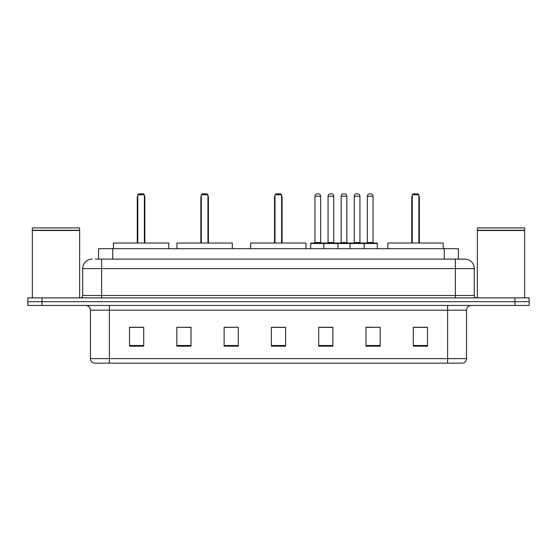 <?xml version="1.0" encoding="UTF-8"?>
<svg xmlns="http://www.w3.org/2000/svg" width="557" height="557" viewBox="0 0 557 557"><rect width="100%" height="100%" fill="white"/><g stroke="black" fill="none" stroke-linecap="round" stroke-linejoin="round"><path stroke-width="0.84" d="M95.484 259.109L101.625 259.109L95.484 259.109L98.561 259.109L98.561 248.707L458.439 248.707L458.439 259.109M92.17 259.109A9.455 9.455 0 0 0 82.708 268.571L82.708 295.523A2.367 2.367 0 0 1 80.347 297.891M474.292 268.571L101.625 268.571L101.625 259.109L464.83 259.109A9.455 9.455 0 0 1 474.292 268.571L474.292 295.523C474.432 296.965 475.218 297.751 476.653 297.891M42.04 297.891L27.85 297.891L27.85 301.671L42.04 301.671L27.85 301.671L27.85 305.459L42.04 305.459L42.04 301.671L514.96 301.671L42.04 301.671L42.04 297.891L514.96 297.891L514.96 301.671L529.15 301.671L514.96 301.671L514.96 305.459L42.04 305.459M514.96 305.459L529.15 305.459L529.15 297.891L514.96 297.891M464.691 259.109L461.516 259.109M466.536 358.611C466.404 360.88 465.269 362.391 463.132 363.15L447.619 363.15L447.619 358.611L466.536 358.611L466.536 310.186A4.728 4.728 0 0 1 471.264 305.459M447.619 363.15L93.868 363.15A4.728 4.728 0 0 1 90.464 358.611L90.464 310.186C90.185 307.311 88.612 305.737 85.736 305.459M427.47 346.175L427.47 327.258L413.28 327.258L413.28 346.175L427.47 346.175M380.18 346.175L380.18 327.258L365.991 327.258L365.991 346.175L380.18 346.175M332.884 346.175L332.884 327.258L318.701 327.258L318.701 346.175L332.884 346.175M143.72 346.175L143.72 327.258L129.53 327.258L129.53 346.175L143.72 346.175M191.009 346.175L191.009 327.258L176.82 327.258L176.82 346.175L191.009 346.175M238.299 346.175L238.299 327.258L224.116 327.258L224.116 346.175L238.299 346.175M285.595 346.175L285.595 327.258L271.405 327.258L271.405 346.175L285.595 346.175M439.013 363.15L109.381 363.15L109.381 358.611L447.619 358.611L447.619 310.186L90.464 310.186M366.652 327.356L373.747 327.356M238.299 327.258L224.116 327.356L238.299 327.258M186.421 327.356L191.009 327.356M327.356 327.356L321.347 327.356M285.595 327.356L271.405 327.356M143.72 327.356L129.53 327.356M332.884 327.356L318.701 327.356M427.47 327.356L413.28 327.356M32.341 230.501L79.637 230.501L32.341 230.501L32.341 297.891M79.637 230.501L79.637 297.891M79.4 230.264L32.578 230.264M79.637 230.027L79.637 227.897L32.341 227.897L32.341 230.027M168.736 248.707L168.736 243.033L113.405 243.033L113.405 248.707M137.76 194.79L138.707 193.85L143.434 193.85L144.381 194.79L137.76 194.79L137.76 243.033M144.381 194.79L144.381 243.033M144.855 243.033L144.855 197.631A3.781 3.781 0 0 0 144.381 195.799M137.287 243.033L137.287 197.631L137.76 197.631M477.363 230.501L524.659 230.501L477.363 230.501L477.363 297.891M524.659 230.501L524.659 297.891M524.422 230.264L477.6 230.264M524.659 230.027L524.659 227.897L477.363 227.897L477.363 230.027M232.297 248.707L232.297 243.033L176.966 243.033L176.966 248.707M201.321 194.79L202.268 193.85L206.995 193.85L207.942 194.79L201.321 194.79L201.321 243.033M207.942 194.79L207.942 243.033M208.415 243.033L208.415 197.631A3.781 3.781 0 0 0 207.942 195.799M200.847 243.033L200.847 197.631L201.321 197.631M305.974 248.707L305.974 243.033L250.643 243.033L250.643 248.707M274.998 194.79L275.945 193.85L280.672 193.85L281.619 194.79L274.998 194.79L274.998 243.033M281.619 194.79L281.619 243.033M282.093 243.033L282.093 197.631A3.781 3.781 0 0 0 281.619 195.799M274.524 243.033L274.524 197.631L274.998 197.631M443.219 248.707L443.219 243.033L387.888 243.033L387.888 248.707M412.243 194.79L413.19 193.85L417.917 193.85L418.864 194.79L412.243 194.79L412.243 243.033M418.864 194.79L418.864 243.033M419.337 243.033L419.337 197.631A3.781 3.781 0 0 0 418.864 195.799M411.769 243.033L411.769 197.631L412.243 197.631M363.582 243.033L376.824 243.033A0.473 0.473 0 0 1 377.291 243.506L323.805 243.506A0.473 0.473 0 0 1 324.278 243.033L337.521 243.033A0.473 0.473 0 0 1 337.995 243.506L337.995 248.707M333.74 196.21L328.059 196.21A2.367 2.367 0 0 1 330.426 193.85L331.373 193.85A2.367 2.367 0 0 1 333.74 196.21L333.74 242.56A0.473 0.473 0 0 0 334.214 243.033M328.059 196.21L328.059 242.56A0.473 0.473 0 0 1 327.593 243.033M324.278 243.033L311.182 243.033A0.473 0.473 0 0 0 310.709 243.506L323.805 243.506L323.805 248.707M350.005 248.707L350.005 243.506A0.473 0.473 0 0 1 350.478 243.033L363.721 243.033A0.473 0.473 0 0 1 364.194 243.506L364.194 248.707M359.94 196.21L354.266 196.21A2.367 2.367 0 0 1 356.626 193.85L357.573 193.85A2.367 2.367 0 0 1 359.94 196.21L359.94 242.56A0.473 0.473 0 0 0 360.414 243.033M354.266 196.21L354.266 242.56A0.473 0.473 0 0 1 353.792 243.033M324.891 243.506A0.473 0.473 0 0 0 324.418 243.033M314.963 196.21A2.367 2.367 0 0 1 317.33 193.85L318.27 193.85A2.367 2.367 0 0 1 320.637 196.21L314.963 196.21L314.963 242.56A0.473 0.473 0 0 1 314.489 243.033M320.637 196.21L320.637 242.56A0.473 0.473 0 0 0 321.111 243.033M310.709 243.506L310.709 248.707M351.091 243.506A0.473 0.473 0 0 0 350.618 243.033M337.382 243.033L350.478 243.033M341.163 196.21A2.367 2.367 0 0 1 343.53 193.85L344.47 193.85A2.367 2.367 0 0 1 346.837 196.21L341.163 196.21L341.163 242.56A0.473 0.473 0 0 1 340.689 243.033M346.837 196.21L346.837 242.56A0.473 0.473 0 0 0 347.31 243.033M367.362 196.21A2.367 2.367 0 0 1 369.73 193.85L370.67 193.85A2.367 2.367 0 0 1 373.037 196.21L367.362 196.21L367.362 242.56A0.473 0.473 0 0 1 366.889 243.033M373.037 196.21L373.037 242.56A0.473 0.473 0 0 0 373.51 243.033M377.291 243.506L377.291 248.707M112.751 259.109L112.751 248.707M444.249 259.109L444.249 248.707M101.625 297.891L101.625 268.571L82.708 268.571M82.708 295.523L474.292 295.523M455.375 259.109L455.375 297.891M447.619 305.459L447.619 310.186L466.536 310.186M90.464 358.611L109.381 358.611L109.381 305.459M285.595 345.521L271.405 345.521M238.299 345.521L224.116 345.521M191.009 345.521L176.82 345.521M143.72 345.521L129.53 345.521M332.884 345.521L318.701 345.521M380.18 345.521L365.991 345.521M427.47 345.521L413.28 345.521M144.381 197.631L144.855 197.631M207.942 197.631L208.415 197.631M281.619 197.631L282.093 197.631M418.864 197.631L419.337 197.631M328.059 242.56L333.74 242.56M354.266 242.56L359.94 242.56M314.963 242.56L320.637 242.56M341.163 242.56L346.837 242.56M367.362 242.56L373.037 242.56M137.76 195.799A3.781 3.781 0 0 0 137.287 197.631M201.321 195.799A3.781 3.781 0 0 0 200.847 197.631M274.998 195.799A3.781 3.781 0 0 0 274.524 197.631M412.243 195.799A3.781 3.781 0 0 0 411.769 197.631"/></g></svg>
